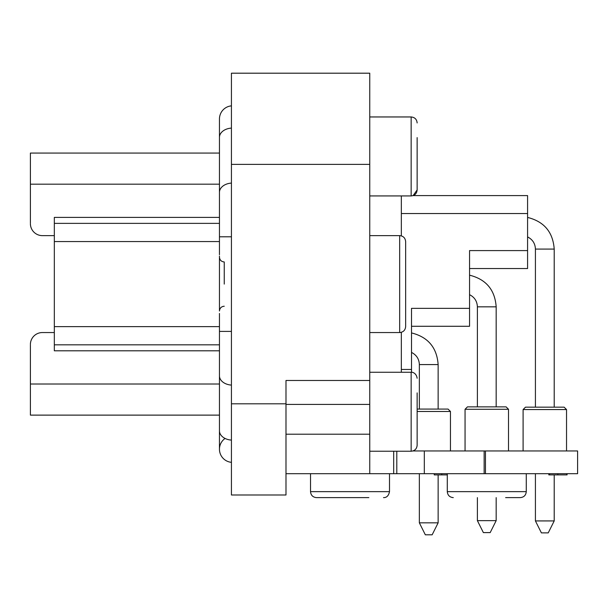 <?xml version="1.0" encoding="UTF-8"?>
<svg xmlns="http://www.w3.org/2000/svg" width="608" height="608" viewBox="0 0 608 608"><rect width="100%" height="100%" fill="white"/><g stroke="black" fill="none" stroke-linecap="round" stroke-linejoin="round"><path stroke-width="0.91" d="M30.4 345.124L30.4 415.12L219.458 415.12M219.458 153.072L30.4 153.072L30.4 223.068M42.362 332.553L54.332 332.553L42.362 332.553A11.962 11.962 0 0 0 30.4 344.523M30.4 223.668A11.962 11.962 0 0 0 42.362 235.63L54.332 235.63M219.458 344.82L54.332 344.82L54.332 217.383L219.458 217.383M219.458 284.096L219.458 256.097L219.458 284.096M219.458 350.801L54.332 350.801L54.332 344.82M393.688 451.235L393.688 473.693L369.755 473.693L369.755 73.196L231.428 73.196L231.428 494.996L285.988 494.996L285.988 403.811L231.428 403.811M369.755 380.479L285.988 380.479L285.988 403.811M369.755 404.411L285.988 404.411M369.755 473.693L285.988 473.693M485.465 473.693L577.6 473.693L577.6 450.961L485.465 450.961L485.465 473.693L393.688 473.693M424.316 473.693L424.316 450.961L485.465 450.961M424.316 450.961L412.946 450.961M401.341 195.928L401.341 235.874M401.341 332.318L401.341 372.263M417.141 137.598L417.141 189.947L413.128 195.594L527.584 195.594L527.584 250.587L469.551 250.587L469.551 308.34L411.517 308.34L411.517 372.271M469.551 308.34L469.551 326.283L411.517 326.283M527.584 250.587L527.584 268.538L469.551 268.538M417.141 392.897L417.141 445.254C416.784 448.886 414.785 450.878 411.152 451.235L411.152 372.263C411.183 371.997 416.214 372.195 417.141 378.244M405.65 241.619L405.65 326.572C405.293 330.205 403.302 332.204 399.669 332.553L399.669 235.63C403.302 235.988 405.293 237.979 405.65 241.619M505.628 497.625L520.281 497.625C523.921 497.268 525.912 495.277 526.27 491.644L447.29 491.644C447.648 495.277 449.639 497.268 453.272 497.625C449.639 497.268 447.648 495.277 447.29 491.644L447.29 473.693M368.858 497.625L316.502 497.625C312.869 497.268 310.878 495.277 310.521 491.644L389.5 491.644C388.656 495.725 386.665 497.716 383.511 497.625M219.458 223.372L54.332 223.372M441.408 409.078L417.141 409.078L419.353 409.078L419.353 364.58C419.117 358.986 416.495 354.935 411.502 352.42M417.141 411.472L450.46 411.472L448.066 409.078L417.141 409.078M438.14 474.894L438.14 522.834L419.353 522.834L419.353 473.693M438.14 522.834L432.151 534.804L425.334 534.804L419.353 522.834M477.386 306.827L496.174 306.827L496.174 406.874L506.107 406.874L467.453 406.874L477.386 406.874L477.386 306.827C477.151 301.241 474.536 297.19 469.536 294.675M496.174 497.625L496.174 520.638L477.386 520.638L477.386 497.625M496.174 520.638L490.192 532.6L483.368 532.6L477.386 520.638M535.42 407.162L535.42 249.082L554.207 249.082L554.207 407.162L564.14 407.162L525.487 407.162L535.42 407.162L525.487 407.162L535.42 407.162L525.487 407.162L535.42 407.162L525.487 407.162L523.093 409.556L523.093 450.961M554.207 407.162L564.14 407.162L554.207 407.162L564.14 407.162L554.207 407.162L564.14 407.162L566.534 409.556L523.093 409.556M554.207 474.894L554.207 520.927L535.42 520.927L535.42 473.693M554.207 520.927L548.226 532.889L541.401 532.889L535.42 520.927M224.246 284.096L224.246 261.957L224.246 284.096M224.246 261.957C221.365 261.698 219.769 260.102 219.458 257.169L219.458 311.015C219.769 308.081 221.365 306.485 224.246 306.234M231.428 105.86A13.163 13.163 0 0 0 219.458 118.963A13.163 13.163 0 0 1 231.428 105.86A13.163 13.163 0 0 0 219.458 118.963A13.163 13.163 0 0 1 231.428 105.86M219.458 449.221A13.163 13.163 0 0 0 231.428 462.331A13.163 13.163 0 0 1 219.458 449.221A13.163 13.163 0 0 0 231.428 462.331A13.163 13.163 0 0 1 225.066 438.444A13.163 13.163 0 0 0 219.458 449.221L219.458 430.821A13.163 9.31 0 0 0 231.428 440.093M548.819 473.693L548.819 474.894L567.066 474.894L567.066 473.693M549.571 474.894L549.571 473.693M557.87 474.894L557.794 473.693M434.249 473.693L434.249 474.894L441.765 474.894L441.765 473.693M441.765 474.894L447.29 474.894M219.458 326.633L54.332 326.633M219.458 241.558L54.332 241.558M369.755 164.373L231.428 164.373M369.755 434.203L285.988 434.203M484.143 450.961L484.143 473.693M396.796 451.235L396.796 473.693M527.584 213.545L401.341 213.545M411.517 369.474L401.341 369.474M369.755 116.956L411.152 116.956L411.152 195.928C414.785 195.578 416.784 193.58 417.141 189.947M219.458 384.013L30.4 384.013M219.458 184.178L30.4 184.178M438.14 409.078L438.14 364.58L419.353 364.58M508.501 450.961L508.501 409.268L465.059 409.268L465.059 450.961M231.428 128.098A13.163 9.31 180 0 0 219.458 137.362L219.458 118.963M231.428 183.092A13.163 9.31 180 0 0 219.458 192.364L219.458 137.362M231.428 236.786L219.458 236.786L219.458 192.364M219.458 313.454L219.458 375.828A13.163 9.31 0 0 0 231.428 385.092M219.458 331.406L231.428 331.406M369.755 195.928L411.152 195.928M411.152 116.956C414.785 117.306 416.784 119.305 417.141 122.938C416.784 119.305 414.785 117.306 411.152 116.956M369.755 451.235L411.152 451.235M369.755 372.263L411.152 372.263M369.755 332.553L399.669 332.553M369.755 235.63L399.669 235.63M526.27 473.693L526.27 491.644C525.912 495.277 523.921 497.268 520.281 497.625M310.521 473.693L310.521 491.644M389.5 473.693L389.5 491.644M450.46 411.472L450.46 450.961M438.14 364.58C436.909 347.594 428.04 337.045 411.517 332.926C428.04 337.045 436.909 347.594 438.14 364.58C436.909 347.594 428.04 337.045 411.517 332.926C428.04 337.045 436.909 347.594 438.14 364.58C436.909 347.594 428.04 337.045 411.517 332.926C428.04 337.045 436.909 347.594 438.14 364.58M508.501 409.268L506.107 406.874M465.059 409.268L467.453 406.874M496.174 306.827C494.95 289.849 486.073 279.292 469.551 275.173C486.073 279.292 494.95 289.849 496.174 306.827C494.95 289.849 486.073 279.292 469.551 275.173C486.073 279.292 494.95 289.849 496.174 306.827C494.95 289.849 486.073 279.292 469.551 275.173C486.073 279.292 494.95 289.849 496.174 306.827M566.534 409.556L566.534 450.961M554.207 249.082C552.984 232.096 544.107 221.548 527.584 217.428C544.107 221.548 552.984 232.096 554.207 249.082C552.984 232.096 544.107 221.548 527.584 217.428C544.107 221.548 552.984 232.096 554.207 249.082C552.984 232.096 544.107 221.548 527.584 217.428C544.107 221.548 552.984 232.096 554.207 249.082M535.42 249.082C535.184 243.496 532.57 239.446 527.577 236.922M219.458 254.729L219.458 236.786M219.458 375.828L219.458 430.821M566.77 474.894L566.77 473.693"/></g></svg>
